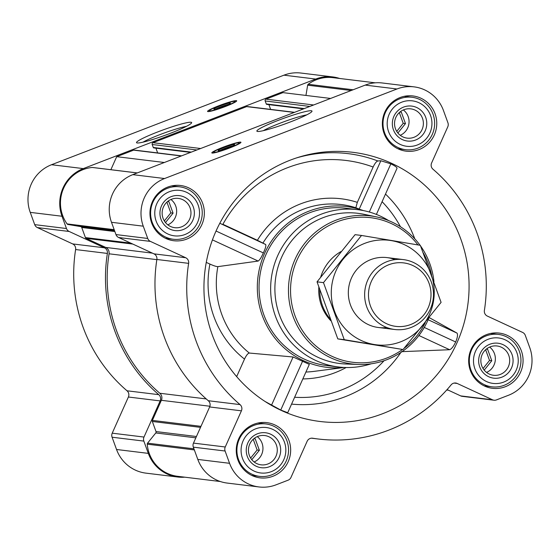 <?xml version="1.0" encoding="UTF-8"?>
<svg xmlns="http://www.w3.org/2000/svg" width="560" height="560" viewBox="0 0 560 560"><rect width="100%" height="100%" fill="white"/><g stroke="black" fill="none" stroke-linecap="round" stroke-linejoin="round"><path stroke-width="0.84" d="M263.34 130.655A26.327 2.569 160 0 1 279.937 123.249A26.327 2.569 160 0 1 306.733 114.863M339.633 78.47A36.974 36.141 97 0 0 332.787 76.93L301.021 73.052A36.974 36.141 97 0 0 283.955 75.173L51.541 164.724A36.974 36.141 97 0 0 30.24 212.366L34.706 224.637A5.285 5.166 97 0 0 37.394 227.584L72.667 243.922A5.285 5.166 97 0 1 75.614 249.543A153.195 149.73 97 0 0 127.022 390.789A5.285 5.166 97 0 1 128.394 397.019L112.224 433.174A5.285 5.166 97 0 0 112.077 437.213L116.543 449.491A36.974 36.141 97 0 0 145.95 473.137L177.716 477.022A36.974 36.141 97 0 0 184.73 477.176M401.415 351.673L449.631 349.72C451.584 348.957 453.607 346.374 455.679 341.978C457.541 337.498 457.982 334.537 457.002 333.095L429.233 317.604M460.789 239.022A135.583 132.524 97 0 0 298.326 157.332A135.583 132.524 97 0 0 204.967 270.83A135.583 132.524 97 0 0 268.24 403.473A135.583 132.524 97 0 0 421.169 390.726A135.583 132.524 97 0 0 460.789 239.022M397.019 168.308L376.397 214.424L397.019 168.308C397.152 167.426 395.094 165.942 390.845 163.856L380.849 160.755L377.86 160.972C376.432 161.378 374.857 163.394 373.128 167.02L357.322 202.37L355.831 207.767L359.254 209.048L380.849 160.755M265.083 401.485L280.742 410.046L287.714 412.727L309.337 364.378L293.09 356.986L249.312 353.045C247.905 353.297 246.302 355.32 244.503 359.093L236.782 376.362A114.8 112.21 97 0 1 235.872 375.697M206.269 262.388L209.923 264.075C213.71 265.776 216.356 266.63 217.861 266.637L258.181 261.065C259.693 260.085 261.415 257.369 263.34 252.917C265.419 248.549 266.196 245.749 265.692 244.51L257.404 240.282A88.039 86.051 -83 0 1 357.322 202.37M363.349 210.574A80.997 79.17 97 0 0 267.33 247.884A80.997 79.17 97 0 0 287.266 350.595A80.997 79.17 97 0 0 344.176 367.451M355.831 207.767A82.32 80.458 97 0 0 263.011 242.956M373.128 167.02A126.665 123.802 -83 0 0 222.887 224.301L257.404 240.282M151.655 222.943A27.818 27.195 -83 0 1 180.53 185.5A27.818 27.195 -83 0 1 204.148 216.412A27.818 27.195 -83 0 1 173.775 240.73A27.818 27.195 -83 0 1 151.655 222.943M237.958 460.068A27.818 27.195 -83 0 1 266.833 422.632A27.818 27.195 -83 0 1 290.451 453.544A27.818 27.195 -83 0 1 260.085 477.862A27.818 27.195 -83 0 1 237.958 460.068M470.372 370.524A27.818 27.195 -83 0 1 499.247 333.081A27.818 27.195 -83 0 1 522.865 363.993A27.818 27.195 -83 0 1 492.492 388.311A27.818 27.195 -83 0 1 470.372 370.524M384.062 133.392A27.818 27.195 -83 0 1 412.937 95.949A27.818 27.195 -83 0 1 436.555 126.868A27.818 27.195 -83 0 1 406.189 151.179A27.818 27.195 -83 0 1 384.062 133.392M143.262 226.177L147.728 238.455A5.285 5.166 97 0 0 150.416 241.402L185.689 257.733L153.93 253.848L118.657 237.517A5.285 5.166 97 0 1 115.962 234.57L111.496 222.292A36.974 36.141 97 0 1 132.804 174.65L365.211 85.106A36.974 36.141 97 0 1 382.284 82.978L414.05 86.863A36.974 36.141 97 0 0 396.977 88.984L164.57 178.535A36.974 36.141 97 0 0 143.262 226.177L111.496 222.292M414.05 86.863A36.974 36.141 97 0 1 443.457 110.509L447.923 122.787A5.285 5.166 97 0 1 447.776 126.826L431.606 162.981A5.285 5.166 97 0 0 432.978 169.211A153.195 149.73 97 0 1 484.386 310.457A5.285 5.166 97 0 0 487.333 316.078L522.606 332.416A5.285 5.166 97 0 1 525.294 335.363L529.76 347.634A36.974 36.141 97 0 1 508.459 395.276L496.426 399.917A5.285 5.166 97 0 1 492.471 399.784L457.198 383.453A5.285 5.166 97 0 0 451.094 384.888A153.195 149.73 97 0 1 317.926 438.97A153.195 149.73 97 0 1 312.662 438.228A5.285 5.166 97 0 0 307.146 441.273L290.976 477.421A5.285 5.166 97 0 1 288.078 480.193L276.045 484.827A36.974 36.141 97 0 1 258.979 486.948A36.974 36.141 97 0 1 229.565 463.302L225.099 451.024A5.285 5.166 97 0 1 225.246 446.985L241.416 410.83A5.285 5.166 97 0 0 240.044 404.6A153.195 149.73 97 0 1 188.636 263.354A5.285 5.166 97 0 0 185.689 257.733M137.277 172.928L92.603 167.468A1.407 1.379 97 0 0 92.316 167.461A35.567 34.762 97 0 0 63.616 188.237A35.567 34.762 97 0 0 67.074 223.902A1.407 1.379 97 0 0 67.956 224.462L80.675 226.597A1.407 1.379 97 0 1 81.739 227.486L85.407 237.573A1.407 1.379 97 0 0 86.121 238.357L105.721 247.429A5.985 5.852 97 0 1 109.06 253.799A151.431 148.008 97 0 0 159.817 393.253A5.985 5.852 97 0 1 161.364 400.309L152.383 420.399A1.407 1.379 97 0 0 152.341 421.477L156.016 431.564L196.434 436.499M181.601 155.848L134.288 150.066A1.407 1.379 97 0 0 133.637 150.15L116.697 156.681L164.339 162.498M294.574 112.322L247.268 106.54A1.407 1.379 97 0 0 246.617 106.617L153.006 142.688A1.407 1.379 97 0 0 152.194 144.501L153.272 147.469A0.707 0.686 97 0 0 153.832 147.917L190.547 152.404M330.575 98.448L282.933 92.624L265.986 99.155A1.407 1.379 97 0 0 265.174 100.968L266.252 103.936A0.707 0.686 97 0 0 266.812 104.384L303.52 108.871M188.636 263.354L156.877 259.476A5.285 5.166 97 0 0 153.93 253.848M156.877 259.476A153.195 149.73 97 0 0 208.285 400.715A5.285 5.166 97 0 1 209.65 406.952L193.48 443.107A5.285 5.166 97 0 0 193.333 447.146L197.806 459.424A36.974 36.141 97 0 0 227.213 483.07L258.979 486.948M447.076 389.592L460.705 395.906A5.285 5.166 97 0 0 462.217 396.333L493.983 400.218M223.139 147.196A15.498 1.512 160 0 1 240.947 142.289A15.498 1.512 160 0 1 226.905 149.009A15.498 1.512 160 0 1 211.827 152.894A15.498 1.512 160 0 1 223.139 147.196M278.278 120.351A29.337 2.863 160 0 1 311.962 111.377A29.337 2.863 160 0 1 285.411 123.795A29.337 2.863 160 0 1 257.089 131.348A29.337 2.863 160 0 1 278.278 120.351M220.367 481.53L177.583 476.301A35.567 34.762 97 0 1 147.245 444.171A1.407 1.379 97 0 1 147.553 443.156L155.785 432.95A1.407 1.379 97 0 0 156.016 431.564M375.27 82.824L332.92 77.651A35.567 34.762 97 0 0 308.196 84.28A1.407 1.379 97 0 0 307.65 85.19L305.949 95.438M268.898 104.643L270.627 109.396M155.925 148.169L157.654 152.922M116.697 156.681L110.873 169.701M332.787 76.93A36.974 36.141 97 0 0 315.714 79.058L83.307 168.602A36.974 36.141 97 0 0 61.999 216.244L66.472 228.522A5.285 5.166 97 0 0 69.16 231.469L104.433 247.8L72.667 243.922M177.716 477.022A36.974 36.141 97 0 1 148.309 453.376L143.843 441.098A5.285 5.166 97 0 1 143.99 437.059L160.16 400.904A5.285 5.166 97 0 0 158.788 394.667A153.195 149.73 97 0 1 107.38 253.428A5.285 5.166 97 0 0 104.433 247.8M218.883 105.721A15.498 1.512 160 0 1 236.691 100.814A15.498 1.512 160 0 1 222.649 107.534A15.498 1.512 160 0 1 207.571 111.419A15.498 1.512 160 0 1 218.883 105.721M157.934 131.852A29.337 2.863 160 0 1 191.618 122.885A29.337 2.863 160 0 1 165.067 135.296A29.337 2.863 160 0 1 136.745 142.856A29.337 2.863 160 0 1 157.934 131.852M371.21 363.797A79.24 77.448 -83 0 1 338.499 366.975L326.9 365.561A79.24 77.448 -83 0 1 263.886 314.888A79.24 77.448 -83 0 1 346.122 208.257L357.721 209.671A79.24 77.448 -83 0 1 388.71 220.633M390.845 163.856L369.306 212.016M293.09 356.986L271.488 405.279M302.68 360.997L280.742 410.046M219.814 223.265L265.692 244.51M216.041 231.021L263.34 252.917M212.436 239.883L258.181 261.065M418.922 335.503L449.631 349.72M424.27 327.439L455.679 341.978M428.127 319.725L457.002 333.095M402.542 349.482A72.849 71.204 -83 0 1 295.001 315.721A72.849 71.204 -83 0 1 327.082 226.59A72.849 71.204 -83 0 1 417.963 244.923M423.283 252.924A72.849 71.204 -83 0 1 431.55 274.96M425.327 322.525A72.849 71.204 -83 0 1 404.04 348.376M330.82 320.74A44.023 43.029 -83 0 1 321.426 305.543A44.023 43.029 -83 0 1 318.836 287.182M320.698 277.095A44.023 43.029 -83 0 1 340.97 251.587M428.771 318.192A74.606 72.926 -83 0 1 358.232 364.476A74.606 72.926 -83 0 1 293.02 316.295A74.606 72.926 -83 0 1 306.096 241.633A74.606 72.926 -83 0 1 376.271 216.846A74.606 72.926 -83 0 1 420.063 245.28M420.602 246.022A74.606 72.926 -83 0 1 433.944 281.638M358.232 364.476L345.639 363.986A75.656 73.941 -83 0 1 279.517 315.133A75.656 73.941 -83 0 1 292.775 239.421A75.656 73.941 -83 0 1 363.937 214.291L376.271 216.846M338.499 366.975A79.24 77.448 -83 0 1 275.485 316.309A79.24 77.448 -83 0 1 357.721 209.671M220.248 150.416A7.854 0.763 160 0 1 225.064 148.281A7.854 0.763 160 0 1 232.904 145.81M224.539 147.364A8.806 0.861 160 0 1 234.647 144.676A8.806 0.861 160 0 1 226.681 148.4A8.806 0.861 160 0 1 218.183 150.668A8.806 0.861 160 0 1 224.539 147.364M223.545 147.245A13.559 1.323 160 0 1 239.078 142.891A13.559 1.323 160 0 1 226.842 148.834A13.559 1.323 160 0 1 213.64 152.152A13.559 1.323 160 0 1 223.545 147.245M388.584 131.649A22.89 22.372 -83 0 1 413.308 100.982A22.89 22.372 -83 0 1 426.804 138.061A22.89 22.372 -83 0 1 388.584 131.649M393.421 129.787A17.605 17.213 -83 0 1 412.44 106.197A17.605 17.213 -83 0 1 422.821 134.715A17.605 17.213 -83 0 1 393.421 129.787M384.615 132.804A26.411 25.816 -83 0 1 412.027 97.258A26.411 25.816 -83 0 1 434.448 126.609A26.411 25.816 -83 0 1 405.622 149.695A26.411 25.816 -83 0 1 384.615 132.804M156.17 221.2A22.89 22.372 -83 0 1 180.894 190.533A22.89 22.372 -83 0 1 194.39 227.612A22.89 22.372 -83 0 1 156.17 221.2M161.014 219.331A17.605 17.213 -83 0 1 180.033 195.748A17.605 17.213 -83 0 1 190.414 224.266A17.605 17.213 -83 0 1 161.014 219.331M152.208 222.355A26.411 25.816 -83 0 1 179.62 186.809A26.411 25.816 -83 0 1 202.041 216.16A26.411 25.816 -83 0 1 173.208 239.246A26.411 25.816 -83 0 1 152.208 222.355M242.48 458.332A22.89 22.372 -83 0 1 267.204 427.665A22.89 22.372 -83 0 1 280.7 464.744A22.89 22.372 -83 0 1 242.48 458.332M247.324 456.463A17.605 17.213 -83 0 1 266.343 432.873A17.605 17.213 -83 0 1 276.724 461.398A17.605 17.213 -83 0 1 247.324 456.463M238.511 459.48A26.411 25.816 -83 0 1 265.93 423.941A26.411 25.816 -83 0 1 288.351 453.285A26.411 25.816 -83 0 1 259.518 476.371A26.411 25.816 -83 0 1 238.511 459.48M474.887 368.781A22.89 22.372 -83 0 1 499.611 338.114A22.89 22.372 -83 0 1 513.107 375.193A22.89 22.372 -83 0 1 474.887 368.781M479.731 366.912A17.605 17.213 -83 0 1 498.75 343.329A17.605 17.213 -83 0 1 509.131 371.847A17.605 17.213 -83 0 1 479.731 366.912M470.925 369.936A26.411 25.816 -83 0 1 498.337 334.39A26.411 25.816 -83 0 1 520.758 363.741A26.411 25.816 -83 0 1 491.925 386.827A26.411 25.816 -83 0 1 470.925 369.936M395.444 128.702A14.749 14.413 -83 0 1 410.753 108.857A14.749 14.413 -83 0 1 423.269 125.244A14.749 14.413 -83 0 1 395.444 128.702M403.347 109.942A14.749 14.413 -83 0 1 400.253 135.296M397.866 133.042L405.475 123.606L401.324 112.196L399.959 112.028M396.732 131.376L403.221 123.326L405.475 123.606M403.221 123.326L399.315 112.588M481.754 365.834A14.749 14.413 -83 0 1 497.063 345.982A14.749 14.413 -83 0 1 509.579 362.369A14.749 14.413 -83 0 1 481.754 365.834M489.657 347.074A14.749 14.413 -83 0 1 486.563 372.421M484.176 370.167L491.785 360.731L487.627 349.321L486.269 349.16M249.34 455.378A14.749 14.413 -83 0 1 264.649 435.533A14.749 14.413 -83 0 1 277.172 451.92A14.749 14.413 -83 0 1 249.34 455.378M257.25 436.625A14.749 14.413 -83 0 1 254.149 461.972M251.769 459.718L259.371 450.282L255.22 438.872L253.855 438.704M163.037 218.253A14.749 14.413 -83 0 1 178.339 198.401A14.749 14.413 -83 0 1 190.862 214.788A14.749 14.413 -83 0 1 163.037 218.253M170.94 199.493A14.749 14.413 -83 0 1 167.846 224.84M165.459 222.586L173.068 213.15L168.91 201.74L167.552 201.579M164.325 220.927L170.814 212.877L173.068 213.15M170.814 212.877L166.908 202.139M250.635 458.059L257.124 450.009L259.371 450.282M257.124 450.009L253.211 439.271M483.042 368.508L489.531 360.458L491.785 360.731M489.531 360.458L485.625 349.72M142.996 142.163A26.327 2.569 160 0 1 159.593 134.75A26.327 2.569 160 0 1 186.389 126.371M215.999 108.941A7.854 0.763 160 0 1 220.808 106.806A7.854 0.763 160 0 1 228.648 104.335M220.283 105.889A8.806 0.861 160 0 1 230.391 103.201A8.806 0.861 160 0 1 222.425 106.925A8.806 0.861 160 0 1 213.927 109.193A8.806 0.861 160 0 1 220.283 105.889M219.289 105.77A13.559 1.323 160 0 1 234.829 101.416A13.559 1.323 160 0 1 222.586 107.359A13.559 1.323 160 0 1 209.384 110.677A13.559 1.323 160 0 1 219.289 105.77M319.774 289.919A44.023 43.029 97 0 0 322.462 305.669A44.023 43.029 97 0 0 330.155 318.969M370.433 305.928A31.976 31.255 -83 0 1 404.971 263.088A31.976 31.255 -83 0 1 423.829 314.888A31.976 31.255 -83 0 1 370.433 305.928M366.786 306.985A35.217 34.419 -83 0 1 403.34 259.595A35.217 34.419 -83 0 1 433.23 298.725A35.217 34.419 -83 0 1 394.793 329.504A35.217 34.419 -83 0 1 366.786 306.985M364.833 243.32A52.647 51.457 -83 0 1 433.51 301.07A52.647 51.457 -83 0 1 349.923 333.277A52.647 51.457 -83 0 1 364.833 243.32M386.764 327.502A35.217 34.419 -83 0 1 349.279 300.979A35.217 34.419 -83 0 1 370.769 259.623A35.217 34.419 -83 0 1 395.059 259.609M441.084 302.365L420.322 245.322L361.522 235.459L323.484 282.632L344.246 339.682L403.046 349.545L441.084 302.365M323.484 282.632L317.037 281.848L355.075 234.668L361.522 235.459M344.246 339.682L337.799 338.891L317.037 281.848M403.046 349.545L337.799 338.891M414.785 238.812A121.821 119.07 97 0 0 385.497 194.075M296.31 157.976A133.679 130.662 -83 0 1 377.86 160.972M291.571 404.103A121.821 119.07 97 0 0 400.897 352.436M209.923 264.075A96.264 94.087 97 0 0 244.503 359.093M217.861 266.637A89.229 87.213 97 0 0 249.312 353.045M305.914 372.036A89.229 87.213 97 0 0 314.048 371.371L344.302 367.458M400.449 226.73A114.8 112.21 97 0 0 382.095 201.691M294.63 397.257A114.8 112.21 97 0 0 384.076 360.71M302.827 378.931A96.264 94.087 97 0 0 346.178 367.521M152.383 420.399L200.977 426.342M161.364 400.309L209.909 406.245M133.637 150.15L181.286 155.974M153.006 142.688L200.648 148.512M246.617 106.617L294.259 112.441M265.986 99.155L313.628 104.979M147.728 238.455L115.962 234.57M150.416 241.402L118.657 237.517M240.044 404.6L208.285 400.715M241.416 410.83L209.65 406.952M225.246 446.985L193.48 443.107M225.099 451.024L193.333 447.146M229.565 463.302L197.806 459.424M312.662 438.228L312.305 438.179M457.198 383.453L454.118 383.075M492.471 399.784L460.705 395.906M396.977 88.984L365.211 85.106M164.57 178.535L132.804 174.65M86.121 238.357L132.776 244.055M105.721 247.429L152.376 253.134M152.341 421.477L200.522 427.364M155.785 432.95L195.832 437.843M147.553 443.156L193.949 448.826M147.245 444.171L194.348 449.932M446.887 389.802L447.762 389.907M308.196 84.28L353.101 89.768M307.65 85.19L351.183 90.51M265.174 100.968L309.855 106.435M266.252 103.936L304.276 108.584M152.194 144.501L196.882 149.961M153.272 147.469L191.296 152.11M92.316 167.461L137.221 172.949M67.074 223.902L114.177 229.663M67.956 224.462L114.345 230.132M80.675 226.597L114.569 230.734M81.739 227.486L114.856 231.532M85.407 237.573L130.725 243.11M159.817 393.253L206.22 398.923M109.06 253.799L156.849 259.644M66.472 228.522L34.706 224.637M61.999 216.244L30.24 212.366M69.16 231.469L37.394 227.584M107.38 253.428L75.614 249.543M158.788 394.667L127.022 390.789M160.16 400.904L128.394 397.019M143.99 437.059L112.224 433.174M143.843 441.098L112.077 437.213M148.309 453.376L116.543 449.491M315.714 79.058L283.955 75.173M83.307 168.602L51.541 164.724M317.926 438.97L311.479 438.179M446.712 390.005L448.413 390.215M309.337 364.378L287.714 412.734M213.64 152.152L213.493 152.985M239.078 142.891L239.729 143.43M412.027 97.258L404.285 96.313M405.622 149.695L397.88 148.75M179.62 186.809L171.878 185.864M173.208 239.246L165.466 238.294M265.93 423.941L258.188 422.989M259.518 476.371L251.776 475.426M498.337 334.39L490.595 333.445M491.925 386.827L484.183 385.875M209.384 110.677L209.237 111.51M234.829 101.416L235.473 101.955M403.34 259.595L387.03 257.6M394.793 329.504L378.483 327.516"/></g></svg>
